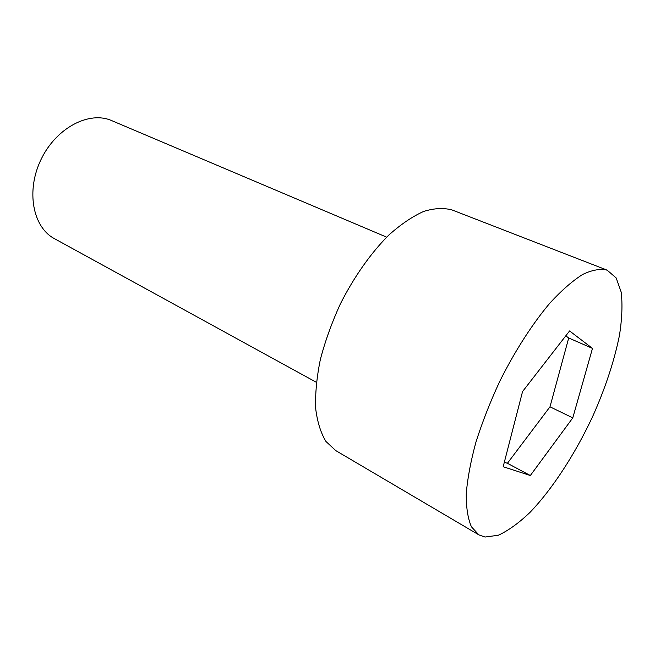 <?xml version="1.0" encoding="UTF-8"?>
<svg xmlns="http://www.w3.org/2000/svg" width="655" height="655" viewBox="0 0 655 655"><rect width="100%" height="100%" fill="white"/><g stroke="black" fill="none" stroke-linecap="round" stroke-linejoin="round"><path stroke-width="0.98" d="M485.044 537.043L498.283 535.258C508.239 530.681 518.801 523.075 529.969 512.415C552.435 489.007 574.926 454.308 592.464 416.932C605.302 388.243 614.333 360.913 619.54 334.951C622.045 318.617 622.602 304.346 621.202 292.155L616.183 277.966L607.152 270.155C600.332 268.476 592.177 269.917 582.672 274.461C572.527 280.864 561.654 290.353 550.053 302.913C532.441 323.734 514.789 351.17 499.667 381.513C490.169 402.023 482.26 422.213 475.956 442.076C470.74 461.226 467.506 478.453 466.254 493.764C466.147 507.6 467.875 518.613 471.428 526.8L478.879 534.881L485.044 537.043M522.559 391.543L569.58 330.947L592.48 348.394L572.781 417.874L530.337 475.522L503.171 466.728L522.559 391.543M607.152 270.155L452.318 210.059C443.91 207.676 434.363 208.134 423.679 211.434C412.503 216.437 400.917 224.28 388.923 234.965C370.967 252.855 353.913 277 340.199 304.239C331.774 322.743 325.158 341.165 320.352 359.505C316.725 377.329 315.161 393.606 315.653 408.335C317.298 421.836 320.737 432.881 325.961 441.478L335.761 450.599L478.879 534.881M565.797 335.827L568.704 337.98L592.48 348.394M568.704 337.98L549.987 406.812L572.781 417.874M316.349 382.283L54.447 238.657C32.816 227.334 25.709 190.801 41.126 159.312C56.281 127.7 89.358 110.646 111.653 120.602L386.679 237.159M549.987 406.812L507.412 463.29L504.325 462.258M507.412 463.29L530.337 475.522"/></g></svg>

